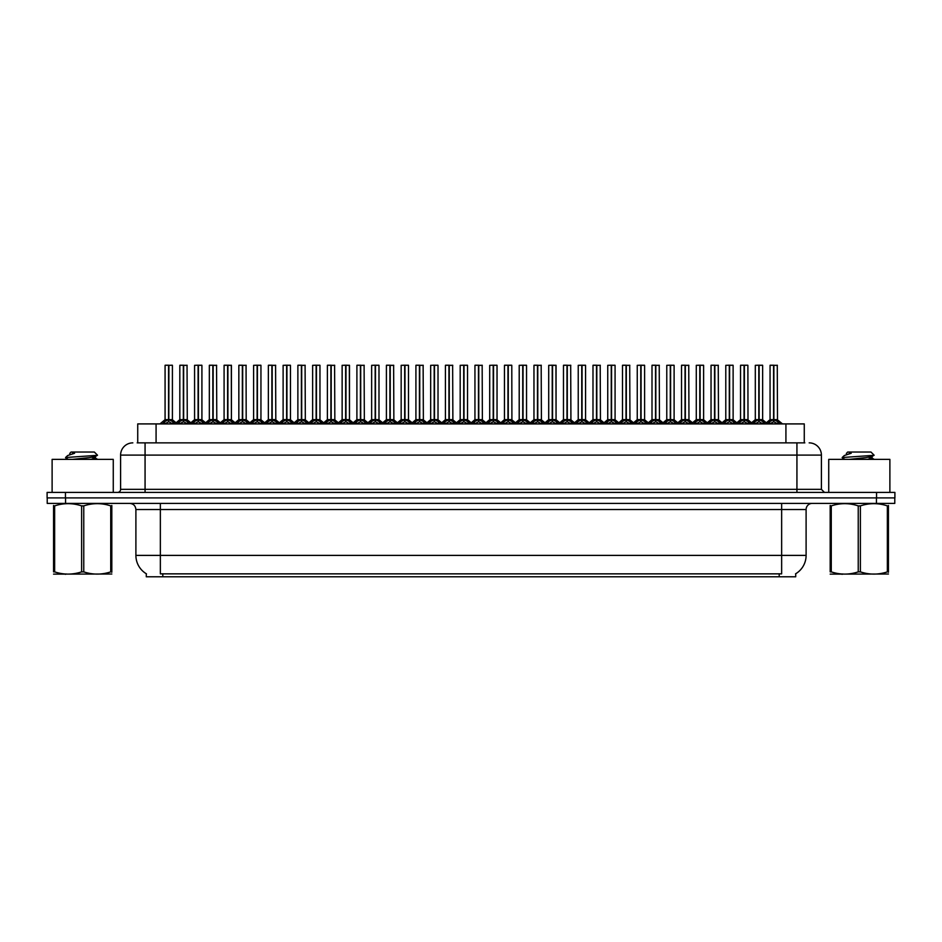 <?xml version="1.0" encoding="UTF-8"?>
<svg xmlns="http://www.w3.org/2000/svg" width="942" height="942" viewBox="0 0 942 942"><rect width="100%" height="100%" fill="white"/><g stroke="black" fill="none" stroke-linecap="round" stroke-linejoin="round"><path stroke-width="1.41" d="M137.732 442.87L137.732 423.912L804.268 423.912L804.268 442.87M795.707 573.749L795.707 576.787L146.293 576.787L146.293 573.749M146.469 573.855A21.407 21.407 0 0 1 135.895 555.391L160.352 555.391L160.352 573.855L781.648 573.855L781.648 555.391L806.105 555.391L806.105 509.528A6.111 6.111 0 0 1 812.228 503.405M135.895 555.391L135.895 509.528C135.53 505.807 133.493 503.77 129.772 503.405M795.531 573.855A21.407 21.407 0 0 0 806.105 555.391M65.563 503.405L894.782 503.405L894.782 497.906L47.218 497.906L47.218 503.405L65.563 503.405L65.563 497.906M894.782 503.405L894.782 497.906M137.461 442.87L804.821 442.87M137.179 442.87L145.068 442.87L145.068 455.104L120.6 455.104L120.6 489.345A3.062 3.062 0 0 1 117.55 492.407M132.834 442.87A12.234 12.234 0 0 0 120.6 455.104M809.166 442.87A12.234 12.234 0 0 1 821.4 455.104L821.4 489.345L824.45 492.407M65.445 492.407L47.1 492.407L47.1 497.906L65.445 497.906L65.445 492.407L876.555 492.407L876.555 497.906L894.9 497.906L894.9 492.407L876.555 492.407M752.705 423.912L754.801 421.71L758.816 419.637L758.816 421.816L759.028 365.213L762.643 365.331L762.643 419.637L759.134 419.637L763.138 421.71L765.234 423.912M762.514 365.213L759.134 365.331L759.134 421.816L759.028 419.637L762.749 419.873L759.535 419.873M758.816 365.213L755.307 365.331L758.816 365.213L755.307 365.331L755.307 419.637L759.028 419.637M758.816 365.331L758.816 419.637L755.307 419.637L750.197 423.912M757.745 365.213L760.194 365.213M758.922 365.213L758.969 419.637M763.138 421.71L763.138 423.912L759.134 421.816M758.816 421.816L754.813 423.924M767.459 423.912L769.555 421.71L773.57 419.637L773.57 421.816L773.782 365.213L770.179 365.213L773.676 365.213L773.676 419.637L777.892 421.71L779.988 423.912M773.888 419.637L773.888 421.816L773.782 419.637L777.397 419.637L773.888 419.637L773.877 365.213M773.57 365.213L770.061 365.331L770.061 419.637L773.782 419.637M774.289 419.873L777.503 419.873L777.268 365.213M773.57 365.331L773.57 419.637L770.061 419.637L766.352 422.793L762.749 419.873L767.742 423.912M773.676 365.213L772.499 365.213M777.88 423.924L773.888 421.816M773.57 421.816L769.567 423.924L769.555 421.71M113.264 492.407L113.264 459.378L52.116 459.378L52.116 492.407M111.815 574.019L53.564 574.125M111.815 572.277L111.815 571.876C111.815 574.832 111.815 574.832 111.815 571.876L110.732 571.876L110.732 505.878C101.783 502.922 92.799 502.922 83.767 505.878L81.613 505.878C72.664 502.922 63.667 502.922 54.648 505.878L53.564 505.878C53.564 502.922 53.564 502.922 53.564 505.878L53.564 505.477M83.767 505.878L83.767 571.876C92.716 574.832 101.712 574.832 110.732 571.876M83.767 571.876L81.613 571.876L81.613 505.878M111.815 505.489L111.815 505.878C111.815 502.922 111.815 502.922 111.815 505.878L110.732 505.878M68.236 459.378L65.599 457.788M72.546 459.378L89.137 457.624L95.401 456.517L97.509 455.21L94.341 452.042L71.039 452.042L69.991 453.279M97.462 455.316L66.046 457.494M65.599 457.482L67.694 455.528L74.571 453.279L72.569 453.279M111.815 505.878L111.815 571.876M54.648 505.878L54.648 571.876L53.564 571.876L53.564 505.878M54.648 571.876C63.597 574.832 72.581 574.832 81.613 571.876M53.564 571.876C53.564 574.832 53.564 574.832 53.564 571.876M95.401 456.517L95.578 458.271L91.88 457.294M90.785 459.378L95.578 458.271M67.694 455.528L74.571 453.279M889.884 492.407L889.884 459.378L828.736 459.378L828.736 492.407M888.436 574.019L830.185 574.125M888.436 572.277L888.436 571.876C888.436 574.832 888.436 574.832 888.436 571.876L887.352 571.876L887.352 505.878C878.403 502.922 869.419 502.922 860.387 505.878L858.233 505.878C849.284 502.922 840.288 502.922 831.268 505.878L830.185 505.878C830.185 502.922 830.185 502.922 830.185 505.878L830.185 505.477M860.387 505.878L860.387 571.876C869.336 574.832 878.333 574.832 887.352 571.876M860.387 571.876L858.233 571.876L858.233 505.878M888.436 505.489L888.436 505.878C888.436 502.922 888.436 502.922 888.436 505.878L887.352 505.878M844.856 459.378L842.219 457.788M849.166 459.378L865.757 457.624L872.021 456.517L874.129 455.21L870.961 452.042L847.659 452.042L846.611 453.279M874.082 455.316L842.666 457.494M842.219 457.482L844.315 455.528L851.191 453.279L849.189 453.279M888.436 505.878L888.436 571.876M831.268 505.878L831.268 571.876L830.185 571.876L830.185 505.878M831.268 571.876C840.217 574.832 849.201 574.832 858.233 571.876M830.185 571.876C830.185 574.832 830.185 574.832 830.185 571.876M872.021 456.517L872.198 458.271L868.5 457.294M867.405 459.378L872.198 458.271M844.315 455.528L851.191 453.279M723.197 423.912L725.293 421.71L729.296 419.637L729.296 421.816L729.508 365.213L733.123 365.331L733.123 419.637L729.614 419.637L733.63 421.71L735.726 423.912M733.006 365.213L729.614 365.331L729.614 421.816L729.508 419.637L733.241 419.873L730.026 419.873M729.308 365.213L725.787 365.331L729.308 365.213L725.787 365.331L725.787 419.637L729.508 419.637M729.296 365.331L729.296 419.637L725.787 419.637L725.787 365.331M728.237 365.213L730.686 365.213M729.402 365.213L729.461 419.637M733.63 421.71L733.63 423.912L729.614 421.816M729.296 421.816L725.305 423.924L725.293 421.71M693.677 423.912L695.785 421.71L699.788 419.637L699.788 421.816L700 365.213L703.615 365.331L703.615 419.637L700.106 419.637L704.11 421.71L706.217 423.912M703.497 365.213L700.106 365.331L700.106 421.816L700 419.637L703.733 419.873L700.507 419.873M699.788 365.213L696.279 365.331L699.788 365.213L696.279 365.331L696.279 419.637L700 419.637M699.788 365.331L699.788 419.637L696.279 419.637L691.181 423.912M698.728 365.213L701.166 365.213M699.894 365.213L699.953 419.637M704.11 421.71L704.11 423.912L700.106 421.816M699.788 421.816L695.785 423.924L695.785 421.71M664.169 423.912L666.265 421.71L670.28 419.637L670.28 421.816L670.492 365.213L674.107 365.331L674.107 419.637L670.598 419.637L674.602 421.71L676.697 423.912M673.977 365.213L670.598 365.331L670.598 421.816L670.492 419.637L674.213 419.873L670.998 419.873M670.28 365.213L666.771 365.331L670.28 365.213L666.771 365.331L666.771 419.637L670.492 419.637M670.28 365.331L670.28 419.637L666.771 419.637L661.673 423.912M669.209 365.213L671.658 365.213M670.386 365.213L670.433 419.637M674.602 421.71L674.602 423.912L670.598 421.816M670.28 421.816L666.277 423.924L666.265 421.71M634.661 423.912L636.757 421.71L640.76 419.637L640.76 421.816L640.972 365.213L644.599 365.331L644.599 419.637L641.09 419.637L645.093 421.71L647.189 423.912M641.49 419.873L644.705 419.873L641.09 419.637L641.09 421.816L641.078 365.213M640.772 365.213L637.251 365.331L640.772 365.213L637.251 365.331L637.251 419.637L640.972 419.637M640.76 365.331L640.76 419.637L637.263 419.637L632.153 423.912M639.7 365.213L642.15 365.213M640.866 365.213L640.925 419.637M645.093 421.71L645.093 423.912L641.09 421.816M640.76 421.816L636.768 423.924M641.09 365.331L644.469 365.213M737.951 423.912L740.047 421.71L744.05 419.637L744.05 421.816L744.262 365.213L747.76 365.213L744.262 365.213M747.76 365.213L744.38 365.331L744.38 419.685L748.384 421.71L750.48 423.912M744.38 419.685L744.38 421.816L744.262 419.637L747.889 419.637L744.215 419.637M744.062 365.213L740.542 365.331L740.542 419.637L744.156 419.637L744.156 365.213L740.671 365.213L744.156 365.213M747.889 365.331L747.995 419.873L744.781 419.873M744.05 365.331L744.05 419.637L740.553 419.637L736.832 422.793L733.241 419.873L738.222 423.912M742.991 365.213L745.44 365.213M748.384 421.71L748.384 423.912L744.38 421.816M744.05 421.816L740.059 423.924L740.047 421.71M708.443 423.912L710.539 421.71L714.542 419.637L714.542 421.816L714.754 365.213L711.151 365.213L714.648 365.213L714.648 419.637L718.876 421.71L720.971 423.912M714.86 419.637L714.86 421.816L714.754 419.637L718.369 419.637L714.86 419.637L714.86 365.213M714.554 365.213L711.033 365.331L711.033 419.637L714.754 419.637M715.261 419.873L718.487 419.873L718.251 365.213M714.542 365.331L714.542 419.637L711.033 419.637L707.324 422.793L703.733 419.873L708.714 423.912M714.648 365.213L713.483 365.213M718.876 421.71L718.876 423.912L714.86 421.816M714.542 421.816L710.551 423.924L710.539 421.71M678.923 423.912L681.019 421.71L685.034 419.637L685.034 421.816L685.246 365.213L681.643 365.213L685.14 365.213L685.14 419.637L689.356 421.71L691.452 423.912M685.352 419.637L685.352 421.816L685.246 419.637L688.861 419.637L685.352 419.637L685.352 365.213M685.034 365.213L681.525 365.331L681.525 419.637L685.246 419.637M685.752 419.873L688.967 419.873L688.743 365.213M685.034 365.331L685.034 419.637L681.525 419.637L677.816 422.793L674.213 419.873L679.206 423.912M685.14 365.213L683.974 365.213M689.356 421.71L689.356 423.912L685.352 421.816M685.034 421.816L681.031 423.924L681.019 421.71M649.415 423.912L651.511 421.71L655.526 419.637L655.514 421.816L655.738 365.213L652.135 365.213L655.632 365.213L655.632 419.637L659.847 421.71L661.943 423.912M655.844 419.637L655.844 421.816L655.738 419.637L659.353 419.637L655.844 419.637L655.832 365.213M655.526 365.213L652.005 365.331L652.005 419.637L655.738 419.637M656.244 419.873L659.459 419.873L659.223 365.213M655.526 365.331L655.526 419.637L652.017 419.637L648.308 422.793L644.705 419.873L649.697 423.912M655.632 365.213L654.454 365.213M659.836 423.924L655.844 421.816M655.514 421.816L651.523 423.924L651.511 421.71M605.153 423.912L607.249 421.71L611.252 419.637L611.252 421.816L611.464 365.213L615.079 365.331L615.079 419.637L611.57 419.637L615.585 421.71L617.681 423.912M614.961 365.213L611.57 365.331L611.57 421.816L611.464 419.637L615.197 419.873L611.97 419.873M611.264 365.213L607.743 365.331L611.264 365.213L607.743 365.331L607.743 419.637L611.464 419.637M611.252 365.331L611.252 419.637L607.743 419.637L607.743 365.331M610.192 365.213L612.641 365.213M611.358 365.213L611.417 419.637M615.585 421.71L615.585 423.912L611.57 421.816M611.252 421.816L607.26 423.924L607.249 421.71M575.633 423.912L577.729 421.71L581.744 419.637L581.744 421.816L581.956 365.213L585.571 365.331L585.571 419.637L582.062 419.637L586.065 421.71L588.161 423.912M585.453 365.213L582.062 365.331L582.062 421.816L581.956 419.637L585.677 419.873L582.462 419.873M581.744 365.213L578.235 365.331L581.744 365.213L578.235 365.331L578.235 419.637L581.956 419.637M581.744 365.331L581.744 419.637L578.235 419.637L578.235 365.331M580.684 365.213L583.122 365.213M581.85 365.213L581.897 419.637M586.065 421.71L586.065 423.912L582.062 421.816M581.744 421.816L577.74 423.924L577.729 421.71M546.125 423.912L548.22 421.71L552.224 419.637L552.224 421.816L552.448 365.213L556.063 365.331L556.063 419.637L552.554 419.637L556.557 421.71L558.653 423.912M556.063 365.331L552.554 365.331L552.554 421.816L552.448 419.637L556.063 419.637L555.933 365.213M552.236 365.213L548.715 365.331L552.236 365.213L548.715 365.331L548.715 419.637L552.448 419.637M552.224 365.331L552.224 419.637L548.727 419.637L543.616 423.912M551.164 365.213L553.613 365.213M552.342 365.213L552.389 419.637M556.557 421.71L556.557 423.912L552.554 421.816M552.224 421.816L548.232 423.924L548.22 421.71M516.616 423.912L518.712 421.71L522.716 419.637L522.716 421.816L522.928 365.213L526.543 365.331L526.543 419.637L523.034 419.637L527.049 421.71L529.145 423.912M526.425 365.213L523.034 365.331L523.034 421.816L522.928 419.637L526.66 419.873L523.446 419.873M522.728 365.213L519.207 365.331L522.728 365.213L519.207 365.331L519.207 419.637L522.928 419.637M522.716 365.331L522.716 419.637L519.207 419.637L514.108 423.912M521.656 365.213L524.105 365.213M522.822 365.213L522.881 419.637M527.049 421.71L527.049 423.912L523.034 421.816M522.716 421.816L518.724 423.924M619.907 423.912L622.003 421.71L626.006 419.637L626.006 421.816L626.218 365.213L622.627 365.213L626.112 365.213L626.112 419.637L630.339 421.71L632.435 423.912M626.324 419.637L626.324 421.816L626.218 419.637L629.833 419.637L626.324 419.637L626.324 365.213M626.018 365.213L622.497 365.331L622.497 419.637L626.171 419.637M626.736 419.873L629.951 419.873L629.715 365.213M626.006 365.331L626.006 419.637L622.497 419.637L618.788 422.793L615.197 419.873L620.177 423.912M626.112 365.213L624.946 365.213M630.339 421.71L630.339 423.912L626.324 421.816M626.006 421.816L622.014 423.924L622.003 421.71M590.387 423.912L592.494 421.71L596.498 419.637L596.498 421.816L596.71 365.213L593.107 365.213L596.604 365.213L596.604 419.637L600.819 421.71L602.927 423.912M596.816 419.637L596.816 421.816L596.71 419.637L600.325 419.637L596.816 419.637L596.816 365.213M596.498 365.213L592.989 365.331L592.989 419.637L596.71 419.637M597.216 419.873L600.443 419.873L600.207 365.213M596.498 365.331L596.498 419.637L592.989 419.637L589.28 422.793L585.677 419.873L590.669 423.912M596.604 365.213L595.438 365.213M600.819 421.71L600.819 423.912L596.816 421.816M596.498 421.816L592.494 423.924L592.494 421.71M560.879 423.912L562.975 421.71L566.99 419.637L566.99 421.816L567.202 365.213L563.599 365.213L567.096 365.213L567.096 419.637L571.311 421.71L573.407 423.912M567.308 419.637L567.308 421.816L567.202 419.637L570.817 419.637L567.308 419.637L567.296 365.213M566.99 365.213L563.481 365.331L563.481 419.637L567.202 419.637M567.708 419.873L570.923 419.873L570.687 365.213M566.99 365.331L566.99 419.637L563.481 419.637L559.772 422.793L556.169 419.873L552.954 419.873M567.096 365.213L565.918 365.213M571.311 421.71L571.311 423.912L567.308 421.816M566.99 421.816L562.986 423.924L562.975 421.71M531.37 423.912L533.466 421.71L537.47 419.637L537.47 421.816L537.682 365.213L534.09 365.213L537.576 365.213L537.576 419.637L541.803 421.71L543.899 423.912M537.8 419.637L537.8 421.816L537.682 419.637L541.309 419.637L537.8 419.637L537.788 365.213M537.482 365.213L533.961 365.331L533.961 419.637L537.682 419.637M538.2 419.873L541.414 419.873L541.179 365.213M537.47 365.331L537.47 419.637L533.961 419.637L530.252 422.793L526.66 419.873L531.641 423.912M537.576 365.213L536.41 365.213M541.791 423.924L537.8 421.816M537.47 421.816L533.478 423.924L533.466 421.71M487.096 423.912L489.204 421.71L493.208 419.637L493.208 421.816L493.42 365.213L497.035 365.331L497.035 419.637L493.526 419.637L497.529 421.71L499.637 423.912M496.917 365.213L493.526 365.331L493.526 421.816L493.42 419.637L497.152 419.873L493.926 419.873M493.208 365.213L489.699 365.331L493.208 365.213L489.699 365.331L489.699 419.637L493.42 419.637M493.208 365.331L493.208 419.637L489.699 419.637L484.6 423.912M492.148 365.213L494.585 365.213M493.314 365.213L493.373 419.637M497.529 421.71L497.529 423.912L493.526 421.816M493.208 421.816L489.204 423.924L489.204 421.71M457.588 423.912L459.684 421.71L463.7 419.637L463.7 421.816L463.911 365.213L467.526 365.331L467.526 419.637L464.017 419.637L468.021 421.71L470.117 423.912M467.397 365.213L464.017 365.331L464.017 421.816L463.911 419.637L467.632 419.873L464.418 419.873M463.7 365.213L460.191 365.331L463.7 365.213L460.191 365.331L460.191 419.637L463.911 419.637M463.7 365.331L463.7 419.637L460.191 419.637L455.092 423.912M462.628 365.213L465.077 365.213M463.805 365.213L463.853 419.637M468.021 421.71L468.021 423.912L464.017 421.816M463.7 421.816L459.696 423.924L459.684 421.71M428.08 423.912L430.176 421.71L434.18 419.637L434.18 421.816L434.392 365.213L438.018 365.331L438.018 419.637L434.509 419.637L438.513 421.71L440.609 423.912M437.889 365.213L434.509 365.331L434.509 421.816L434.392 419.637L438.124 419.873L434.91 419.873M434.191 365.213L430.671 365.331L434.191 365.213L430.671 365.331L430.671 419.637L434.392 419.637M434.18 365.331L434.18 419.637L430.671 419.637L425.572 423.912M433.12 365.213L435.569 365.213M434.286 365.213L434.344 419.637M438.513 421.71L438.513 423.912L434.509 421.816M434.18 421.816L430.188 423.924L430.176 421.71M398.572 423.912L400.668 421.71L404.671 419.637L404.671 421.816L404.883 365.213L408.498 365.331L408.498 419.637L404.989 419.637L409.005 421.71L411.101 423.912M408.381 365.213L404.989 365.331L404.989 421.816L404.883 419.637L408.616 419.873L405.39 419.873M404.671 365.213L401.162 365.331L404.671 365.213L401.162 365.331L401.162 419.637L404.883 419.637M404.671 365.331L404.671 419.637L401.162 419.637L396.064 423.912M403.612 365.213L406.061 365.213M404.777 365.213L404.836 419.637M409.005 421.71L409.005 423.912L404.989 421.816M404.671 421.816L400.668 423.924L400.668 421.71M369.052 423.912L371.148 421.71L375.163 419.637L375.163 421.816L375.375 365.213L378.99 365.331L378.99 419.637L375.481 419.637L379.485 421.71L381.581 423.912M378.872 365.213L375.481 365.331L375.481 421.816L375.375 419.637L379.096 419.873L375.882 419.873M375.163 365.213L371.654 365.331L375.163 365.213L371.654 365.331L371.654 419.637L375.375 419.637M375.163 365.331L375.163 419.637L371.654 419.637L366.556 423.912M374.092 365.213L376.541 365.213M375.269 365.213L375.316 419.637M379.485 421.71L379.485 423.912L375.481 421.816M375.163 421.816L371.16 423.924L371.148 421.71M339.544 423.912L341.64 421.71L345.643 419.637L345.643 421.816L345.867 365.213L349.482 365.331L349.482 419.637L345.973 419.637L349.977 421.71L352.072 423.912M349.482 365.331L345.973 365.331L345.973 421.816L345.867 419.637L349.482 419.637L349.352 365.213M345.655 365.213L342.134 365.331L345.655 365.213L342.134 365.331L342.134 419.637L345.867 419.637M345.643 365.331L345.643 419.637L342.146 419.637L342.134 365.331M344.584 365.213L347.033 365.213M345.761 365.213L345.808 419.637M349.977 421.71L349.977 423.912L345.973 421.816M345.643 421.816L341.652 423.924L341.64 421.71M501.862 423.912L503.958 421.71L507.962 419.637L507.962 421.816L508.174 365.213L511.671 365.213L508.174 365.213M511.671 365.213L508.28 365.331L508.28 419.685L512.295 421.71L514.391 423.912M508.28 419.685L508.28 421.816L508.174 419.637L511.789 419.637L508.127 419.637M507.973 365.213L504.453 365.331L504.453 419.637L508.068 419.637L508.068 365.213L504.571 365.213L508.068 365.213M511.789 365.331L511.906 419.873L508.68 419.873M507.962 365.331L507.962 419.637L504.453 419.637L500.744 422.793L497.152 419.873L502.133 423.912M506.902 365.213L509.351 365.213M512.295 421.71L512.295 423.912L508.28 421.816M507.962 421.816L503.958 423.924L503.958 421.71M472.342 423.912L474.438 421.71L478.454 419.637L478.454 421.816L478.666 365.213L475.062 365.213L478.56 365.213L478.56 419.637L482.775 421.71L484.871 423.912M478.772 419.637L478.772 421.816L478.666 419.637L482.28 419.637L478.772 419.637L478.76 365.213M478.454 365.213L474.945 365.331L474.945 419.637L478.666 419.637M479.172 419.873L482.386 419.873L482.163 365.213M478.454 365.331L478.454 419.637L474.945 419.637L471.236 422.793L467.632 419.873L472.625 423.912M478.56 365.213L477.382 365.213M482.775 421.71L482.775 423.912L478.772 421.816M478.454 421.816L474.45 423.924M442.834 423.912L444.93 421.71L448.934 419.637L448.934 421.816L449.157 365.213L445.554 365.213L449.051 365.213L449.051 419.637L453.267 421.71L455.363 423.912M449.263 419.637L449.263 421.816L449.157 419.637L452.772 419.637L449.263 419.637L449.252 365.213M448.945 365.213L445.425 365.331L445.425 419.637L449.157 419.637M449.664 419.873L452.878 419.873L452.643 365.213M448.934 365.331L448.934 419.637L445.436 419.637L441.716 422.793L438.124 419.873L443.117 423.912M449.051 365.213L447.874 365.213M453.267 421.71L453.267 423.912L449.263 421.816M448.934 421.816L444.942 423.924L444.93 421.71M413.326 423.912L415.422 421.71L419.425 419.637L419.425 421.816L419.637 365.213L416.046 365.213L419.531 365.213L419.531 419.637L423.759 421.71L425.855 423.912M419.743 419.637L419.743 421.816L419.637 419.637L423.252 419.637L419.743 419.637L419.743 365.213M419.437 365.213L415.917 365.331L415.917 419.637L419.637 419.637M420.156 419.873L423.37 419.873L423.135 365.213M419.425 365.331L419.425 419.637L415.917 419.637L412.207 422.793L408.616 419.873L413.597 423.912M419.531 365.213L418.366 365.213M423.747 423.924L419.743 421.816M419.425 421.816L415.434 423.924L415.422 421.71M383.806 423.912L385.914 421.71L389.917 419.637L389.917 421.816L390.129 365.213L386.526 365.213L390.023 365.213L390.023 419.637L394.239 421.71L396.347 423.912M390.235 419.637L390.235 421.816L390.129 419.637L393.744 419.637L390.235 419.637L390.235 365.213M389.917 365.213L386.408 365.331L386.408 419.637L390.129 419.637M390.636 419.873L393.862 419.873L393.626 365.213M389.917 365.331L389.917 419.637L386.408 419.637L382.699 422.793L379.096 419.873L384.089 423.912M390.023 365.213L388.858 365.213M394.239 421.71L394.239 423.912L390.235 421.816M389.917 421.816L385.914 423.924L385.914 421.71M354.298 423.912L356.394 421.71L360.409 419.637L360.409 421.816L360.621 365.213L357.018 365.213L360.515 365.213L360.515 419.637L364.731 421.71L366.827 423.912M360.727 419.637L360.727 421.816L360.621 419.637L364.236 419.637L360.727 419.637L360.715 365.213M360.409 365.213L356.9 365.331L356.9 419.637L360.621 419.637M361.127 419.873L364.342 419.873L364.107 365.213M360.409 365.331L360.409 419.637L356.9 419.637L353.191 422.793L349.588 419.873L346.373 419.873M360.515 365.213L359.338 365.213M364.731 421.71L364.731 423.912L360.727 421.816M360.409 421.816L356.406 423.924M310.036 423.912L312.132 421.71L316.135 419.637L316.135 421.816L316.347 365.213L319.962 365.331L319.962 419.637L316.453 419.637L320.468 421.71L322.564 423.912M319.844 365.213L316.453 365.331L316.453 421.816L316.347 419.637L320.08 419.873L316.865 419.873M316.147 365.213L312.626 365.331L316.147 365.213L312.626 365.331L312.626 419.637L316.347 419.637M316.135 365.331L316.135 419.637L312.626 419.637L307.528 423.912M315.075 365.213L317.525 365.213M316.241 365.213L316.3 419.637M320.468 421.71L320.468 423.912L316.453 421.816M316.135 421.816L312.143 423.924L312.132 421.71M280.516 423.912L282.624 421.71L286.627 419.637L286.627 421.816L286.839 365.213L290.454 365.331L290.454 419.637L286.945 419.637L290.948 421.71L293.056 423.912M290.336 365.213L286.945 365.331L286.945 421.816L286.839 419.637L290.572 419.873L287.345 419.873M286.627 365.213L283.118 365.331L286.627 365.213L283.118 365.331L283.118 419.637L286.839 419.637M286.627 365.331L286.627 419.637L283.118 419.637L283.118 365.331M285.567 365.213L288.005 365.213M286.733 365.213L286.78 419.637M290.948 421.71L290.948 423.912L286.945 421.816M286.627 421.816L282.624 423.924L282.624 421.71M251.008 423.912L253.104 421.71L257.119 419.637L257.119 421.816L257.331 365.213L260.946 365.331L260.946 419.637L257.437 419.637L261.44 421.71L263.536 423.912M260.816 365.213L257.437 365.331L257.437 421.816L257.331 419.637L261.052 419.873L257.837 419.873M257.119 365.213L253.61 365.331L257.119 365.213L253.61 365.331L253.61 419.637L257.331 419.637M257.119 365.331L257.119 419.637L253.61 419.637L248.511 423.912M256.047 365.213L258.497 365.213M257.225 365.213L257.272 419.637M261.429 423.924L257.437 421.816M257.119 421.816L253.115 423.924L253.104 421.71M221.5 423.912L223.595 421.71L227.599 419.637L227.599 421.816L227.811 365.213L231.426 365.331L231.426 419.637L227.917 419.637L231.932 421.71L234.028 423.912M231.426 365.331L227.917 365.331L227.917 421.816L227.811 419.637L231.426 419.637L231.308 365.213M227.611 365.213L224.09 365.331L224.09 419.637L227.764 419.637L227.705 365.213L224.22 365.213L227.705 365.213M226.539 365.213L228.988 365.213M227.599 365.331L227.599 419.637L224.09 419.637L224.09 365.331M231.932 421.71L231.932 423.912L227.917 421.816M227.599 421.816L223.607 423.924L223.595 421.71M191.991 423.912L194.087 421.71L198.091 419.637L198.091 421.816L198.303 365.213L201.918 365.331L201.918 419.637L198.409 419.637L202.424 421.71L204.52 423.912M201.8 365.213L198.409 365.331L198.409 421.816L198.303 419.637L202.035 419.873L198.809 419.873M198.091 365.213L194.582 365.331L198.091 365.213L194.582 365.331L194.582 419.637L198.303 419.637M198.091 365.331L198.091 419.637L194.582 419.637L189.483 423.912M197.031 365.213L199.469 365.213M198.197 365.213L198.256 419.637M202.424 421.71L202.424 423.912L198.409 421.816M198.091 421.816L194.087 423.924L194.087 421.71M162.471 423.912L164.567 421.71L168.583 419.637L168.583 421.816L168.795 365.213L165.191 365.213L168.689 365.213L168.689 419.637L172.904 421.71L175 423.912M172.292 365.213L168.901 365.331L168.795 419.637M168.583 365.213L165.074 365.331L165.074 419.637L168.736 419.637M172.41 365.331L172.41 419.637L168.901 419.637L172.516 419.873L169.301 419.873M168.583 365.331L168.583 419.637L165.074 419.637L159.975 423.912M168.689 365.213L167.511 365.213M172.904 421.71L172.904 423.912L168.901 421.816M168.583 421.816L164.579 423.924L164.567 421.71M324.79 423.912L326.886 421.71L330.889 419.637L330.889 421.816L331.101 365.213L327.51 365.213L330.995 365.213L330.995 419.637L335.222 421.71L337.318 423.912M331.207 419.637L331.219 421.816L331.101 419.637L334.728 419.637L331.207 419.637L331.207 365.213M330.901 365.213L327.38 365.331L327.38 419.637L331.101 419.637M331.619 419.873L334.834 419.873L334.598 365.213M330.889 365.331L330.889 419.637L327.38 419.637L323.671 422.793L320.08 419.873L325.061 423.912M330.995 365.213L329.83 365.213M335.222 421.71L335.222 423.912L331.219 421.816M330.889 421.816L326.898 423.924L326.886 421.71M295.282 423.912L297.378 421.71L301.381 419.637L301.381 421.816L301.593 365.213L297.99 365.213L301.487 365.213L301.487 419.637L305.714 421.71L307.81 423.912M301.699 419.637L301.699 421.816L301.593 419.637L305.208 419.637L301.699 419.637L301.699 365.213M301.381 365.213L297.872 365.331L297.872 419.637L301.593 419.637M302.099 419.873L305.326 419.873L305.09 365.213M301.381 365.331L301.381 419.637L297.872 419.637L294.163 422.793L290.572 419.873L295.553 423.912M301.487 365.213L300.321 365.213M305.703 423.924L301.699 421.816M301.381 421.816L297.378 423.924L297.378 421.71M265.762 423.912L267.858 421.71L271.873 419.637L271.873 421.816L272.085 365.213L268.482 365.213L271.979 365.213L271.979 419.637L276.194 421.71L278.29 423.912M272.191 419.637L272.191 421.816L272.085 419.637L275.7 419.637L272.191 419.637L272.179 365.213M271.873 365.213L268.364 365.331L268.364 419.637L272.085 419.637M272.591 419.873L275.806 419.873L275.582 365.213M271.873 365.331L271.873 419.637L268.364 419.637L264.655 422.793L261.052 419.873L266.044 423.912M271.979 365.213L270.801 365.213M276.194 421.71L276.194 423.912L272.191 421.816M271.873 421.816L267.869 423.924L267.858 421.71M236.254 423.912L238.35 421.71L242.353 419.637L242.353 421.816L242.577 365.213L238.974 365.213L242.471 365.213L242.471 419.637L246.686 421.71L248.782 423.912M246.192 365.331L242.683 365.331L242.683 421.816L242.577 419.637L246.192 419.637L246.062 365.213M242.365 365.213L238.844 365.331L238.844 419.637L242.577 419.637M242.353 365.331L242.353 419.637L238.856 419.637L235.135 422.793L231.544 419.873L228.329 419.873M242.471 365.213L241.293 365.213M246.686 421.71L246.686 423.912L242.683 421.816M242.353 421.816L238.361 423.924M206.745 423.912L208.841 421.71L212.845 419.637L212.845 421.816L213.057 365.213L209.465 365.213L212.951 365.213L212.951 419.637L217.178 421.71L219.274 423.912M213.163 419.637L213.163 421.816L213.057 419.637L216.672 419.637L213.163 419.637L213.163 365.213M212.857 365.213L209.336 365.331L209.336 419.637L213.057 419.637M213.575 419.873L216.79 419.873L216.554 365.213M212.845 365.331L212.845 419.637L209.336 419.637L205.627 422.793L202.035 419.873L207.016 423.912M212.951 365.213L211.785 365.213M217.178 421.71L217.178 423.912L213.163 421.816M212.845 421.816L208.853 423.924L208.841 421.71M177.226 423.912L179.333 421.71L183.337 419.637L183.337 421.816L183.549 365.213L179.946 365.213L183.443 365.213L183.443 419.637L187.658 421.71L189.766 423.912M183.655 419.637L183.655 421.816L183.549 419.637L187.164 419.637L183.655 419.637L183.655 365.213M183.337 365.213L179.828 365.331L179.828 419.637L183.549 419.637M184.055 419.873L187.281 419.873L187.046 365.213M183.337 365.331L183.337 419.637L179.828 419.637L176.119 422.793M183.443 365.213L182.277 365.213M187.658 421.71L187.658 423.912L183.655 421.816M183.337 421.816L179.333 423.924L179.333 421.71M242.683 419.637L246.18 419.637L243.083 419.873M779.199 576.787L779.199 573.749M162.801 576.787L162.801 573.749M156.078 442.87L156.078 423.912M785.922 442.87L785.922 423.912M781.648 503.405L781.648 509.528L135.895 509.528M806.105 509.528L781.648 509.528L781.648 555.391L160.352 555.391L160.352 503.405M876.437 503.405L876.437 497.906M145.068 492.407L145.068 489.345L821.4 489.345M120.6 489.345L145.068 489.345L145.068 455.104L796.932 455.104L796.932 492.407M821.4 455.104L796.932 455.104L796.932 442.87M758.404 419.873L755.307 419.637M763.785 422.263L763.785 423.912M754.801 421.71L754.801 423.912M754.165 422.263L754.165 423.912M773.158 419.873L769.944 419.873M777.397 365.331L773.888 365.331M777.892 421.71L777.892 423.912M778.539 422.263L778.539 423.912M768.919 422.263L768.919 423.912M728.896 419.873L725.787 419.637L720.689 423.912M734.265 422.263L734.265 423.912M724.645 422.263L724.645 423.912M699.388 419.873L696.279 419.637M704.757 422.263L704.757 423.912M695.137 422.263L695.137 423.912M669.868 419.873L666.771 419.637M675.249 422.263L675.249 423.912M665.629 422.263L665.629 423.912M640.36 419.873L637.263 419.637M645.729 422.263L645.729 423.912M636.757 421.71L636.757 423.912M636.109 422.263L636.109 423.912M743.65 419.873L740.436 419.873M749.02 422.263L749.02 423.912M739.399 422.263L739.399 423.912M714.142 419.873L710.927 419.873M718.369 365.331L714.86 365.331M719.511 422.263L719.511 423.912M709.891 422.263L709.891 423.912M684.634 419.873L681.407 419.873M688.861 365.331L685.352 365.331M690.003 422.263L690.003 423.912M680.383 422.263L680.383 423.912M655.114 419.873L651.899 419.873M659.353 365.331L655.844 365.331M659.847 421.71L659.847 423.912M660.495 422.263L660.495 423.912M650.875 422.263L650.875 423.912M610.852 419.873L607.743 419.637L602.644 423.912M616.221 422.263L616.221 423.912M606.601 422.263L606.601 423.912M581.344 419.873L578.235 419.637L573.136 423.912M586.713 422.263L586.713 423.912M577.093 422.263L577.093 423.912M551.824 419.873L548.727 419.637M557.205 422.263L557.205 423.912M547.585 422.263L547.585 423.912M522.315 419.873L519.207 419.637M527.685 422.263L527.685 423.912M518.712 421.71L518.712 423.912M518.065 422.263L518.065 423.912M625.606 419.873L622.391 419.873M629.833 365.331L626.324 365.331M630.975 422.263L630.975 423.912M621.355 422.263L621.355 423.912M596.098 419.873L592.871 419.873M600.325 365.331L596.816 365.331M601.467 422.263L601.467 423.912M591.847 422.263L591.847 423.912M566.578 419.873L563.363 419.873M570.817 365.331L567.308 365.331M571.959 422.263L571.959 423.912M562.339 422.263L562.339 423.912M537.07 419.873L533.855 419.873M541.309 365.331L537.8 365.331M541.803 421.71L541.803 423.912M542.439 422.263L542.439 423.912M532.819 422.263L532.819 423.912M492.807 419.873L489.699 419.637M498.177 422.263L498.177 423.912M488.557 422.263L488.557 423.912M463.287 419.873L460.191 419.637M468.669 422.263L468.669 423.912M459.048 422.263L459.048 423.912M433.779 419.873L430.671 419.637M439.149 422.263L439.149 423.912M429.528 422.263L429.528 423.912M404.271 419.873L401.162 419.637M409.64 422.263L409.64 423.912M400.02 422.263L400.02 423.912M374.763 419.873L371.654 419.637M380.132 422.263L380.132 423.912M370.512 422.263L370.512 423.912M345.243 419.873L342.146 419.637L337.036 423.912M350.624 422.263L350.624 423.912M341.004 422.263L341.004 423.912M507.561 419.873L504.347 419.873M512.931 422.263L512.931 423.912M503.311 422.263L503.311 423.912M478.053 419.873L474.827 419.873M482.28 365.331L478.772 365.331M483.423 422.263L483.423 423.912M474.438 421.71L474.438 423.912M473.802 422.263L473.802 423.912M448.533 419.873L445.319 419.873M452.772 365.331L449.263 365.331M453.914 422.263L453.914 423.912M444.294 422.263L444.294 423.912M419.025 419.873L415.811 419.873M423.252 365.331L419.743 365.331M423.759 421.71L423.759 423.912M424.395 422.263L424.395 423.912M414.774 422.263L414.774 423.912M389.517 419.873L386.291 419.873M393.744 365.331L390.235 365.331M394.886 422.263L394.886 423.912M385.266 422.263L385.266 423.912M359.997 419.873L356.782 419.873M364.236 365.331L360.727 365.331M365.378 422.263L365.378 423.912M356.394 421.71L356.394 423.912M355.758 422.263L355.758 423.912M315.735 419.873L312.626 419.637M321.104 422.263L321.104 423.912M311.484 422.263L311.484 423.912M286.227 419.873L283.118 419.637L278.02 423.912M291.596 422.263L291.596 423.912M281.976 422.263L281.976 423.912M256.707 419.873L253.61 419.637M261.44 421.71L261.44 423.912M262.088 422.263L262.088 423.912M252.468 422.263L252.468 423.912M227.199 419.873L224.09 419.637L218.991 423.912M232.568 422.263L232.568 423.912M222.948 422.263L222.948 423.912M197.69 419.873L194.582 419.637M203.06 422.263L203.06 423.912M193.44 422.263L193.44 423.912M168.182 419.873L164.956 419.873M173.552 422.263L173.552 423.912M163.932 422.263L163.932 423.912M330.489 419.873L327.274 419.873M334.728 365.331L331.219 365.331M335.858 422.263L335.858 423.912M326.238 422.263L326.238 423.912M300.981 419.873L297.766 419.873M305.208 365.331L301.699 365.331M305.714 421.71L305.714 423.912M306.35 422.263L306.35 423.912M296.73 422.263L296.73 423.912M271.473 419.873L268.246 419.873M275.7 365.331L272.191 365.331M276.842 422.263L276.842 423.912M267.222 422.263L267.222 423.912M241.953 419.873L238.738 419.873M247.334 422.263L247.334 423.912M238.35 421.71L238.35 423.912M237.714 422.263L237.714 423.912M212.445 419.873L209.23 419.873M216.672 365.331L213.163 365.331M217.814 422.263L217.814 423.912M208.194 422.263L208.194 423.912M182.936 419.873L179.71 419.873M187.164 365.331L183.655 365.331M188.306 422.263L188.306 423.912M178.686 422.263L178.686 423.912M777.503 419.873L782.496 423.912M755.19 419.873L751.598 422.793L747.995 419.873M66.128 573.949L65.445 574.349M69.802 453.279L69.802 454.385M95.401 458.083L97.638 459.378M842.749 573.949L842.066 574.349M846.422 453.279L846.422 454.385M872.021 458.083L874.258 459.378M725.681 419.873L722.078 422.793L718.487 419.873M696.162 419.873L692.57 422.793L688.967 419.873M666.653 419.873L663.062 422.793L659.459 419.873M637.145 419.873L633.542 422.793L629.951 419.873M556.169 419.873L561.161 423.912M600.443 419.873L604.034 422.793L607.637 419.873M570.923 419.873L574.526 422.793L578.117 419.873M541.414 419.873L545.018 422.793L548.609 419.873M349.588 419.873L354.581 423.912M511.906 419.873L515.498 422.793L519.101 419.873M482.386 419.873L485.99 422.793L489.581 419.873M452.878 419.873L456.481 422.793L460.073 419.873M423.37 419.873L426.962 422.793L430.565 419.873M393.862 419.873L397.453 422.793L401.057 419.873M364.342 419.873L367.945 422.793L371.537 419.873M231.544 419.873L236.536 423.912M172.516 419.873L177.508 423.912M334.834 419.873L338.425 422.793L342.028 419.873M305.326 419.873L308.917 422.793L312.52 419.873M275.806 419.873L279.409 422.793L283 419.873M246.298 419.873L249.901 422.793L253.492 419.873M216.79 419.873L220.381 422.793L223.984 419.873M187.281 419.873L190.873 422.793L194.476 419.873"/></g></svg>
